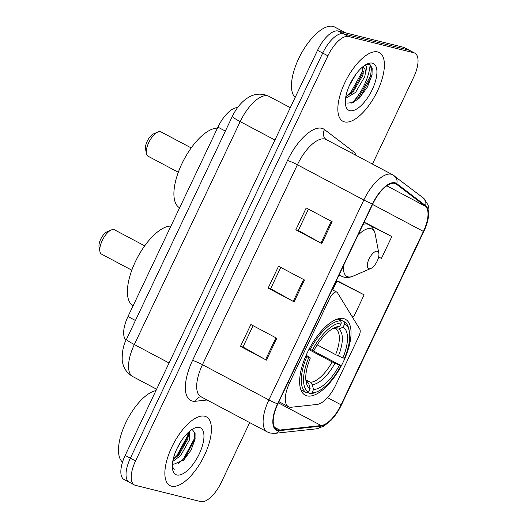 <?xml version="1.0" encoding="UTF-8"?>
<svg xmlns="http://www.w3.org/2000/svg" width="528" height="528" viewBox="0 0 528 528"><rect width="100%" height="100%" fill="white"/><g stroke="black" fill="none" stroke-linecap="round" stroke-linejoin="round"><path stroke-width="0.79" d="M289.463 407.121A24.308 10.27 117.9 0 0 291.397 407.233L317.09 404.435A24.308 10.27 117.9 0 0 335.755 385.011L358.769 336.541A8.105 3.425 117.9 0 0 359.779 329.135L337.465 292.743A8.105 3.425 117.9 0 0 336.844 292.142A8.105 3.425 117.9 0 0 329.644 298.452L289.628 382.721A24.308 10.27 117.9 0 0 288.453 406.738A24.308 10.27 117.9 0 0 289.463 407.121M306.999 395.861A42.94 18.15 117.9 0 0 342.395 363.752A42.94 18.15 117.9 0 0 345.451 319.315A42.94 18.15 117.9 0 0 343.669 318.635A42.94 18.15 117.9 0 0 308.266 350.737A42.94 18.15 117.9 0 0 305.21 395.182A42.94 18.15 117.9 0 0 306.999 395.861M126.119 340.105A24.308 10.27 -62.1 0 1 127.987 316.543L217.925 127.136A24.308 10.27 -62.1 0 1 237.521 107.679M352.704 102.293A32.406 13.695 117.9 0 0 370.108 64.687M372.458 164.076L413.708 77.194A24.308 10.27 117.9 0 0 414.883 53.176L404.507 47.672A24.308 10.27 117.9 0 0 403.498 47.289L338.118 31.013A24.308 10.27 117.9 0 0 317.526 50.332L125.176 455.42A24.308 10.27 117.9 0 0 124.001 479.437L129.188 482.189A24.308 10.27 117.9 0 0 130.198 482.572M414.883 53.176A24.308 10.27 117.9 0 0 413.873 52.793L348.5 36.518A24.308 10.27 117.9 0 0 327.901 55.836L135.551 460.924L130.363 458.172A24.308 10.27 117.9 0 0 129.188 482.189A24.308 10.27 117.9 0 1 130.363 458.172L322.714 53.084L130.363 458.172L125.176 455.42M348.5 36.518L343.306 33.766A24.308 10.27 117.9 0 0 322.714 53.084A24.308 10.27 117.9 0 1 343.306 33.766L408.685 50.041L343.306 33.766L338.118 31.013M409.695 50.424A24.308 10.27 117.9 0 0 408.685 50.041A24.308 10.27 117.9 0 1 409.695 50.424M171.534 486.176A38.887 16.434 117.9 0 0 203.597 457.096A38.887 16.434 117.9 0 0 206.369 416.849A38.887 16.434 117.9 0 0 204.745 416.236A38.887 16.434 117.9 0 0 172.689 445.315A38.887 16.434 117.9 0 0 169.917 485.562A38.887 16.434 117.9 0 0 171.534 486.176A38.887 16.434 117.9 0 0 203.597 457.096A38.887 16.434 117.9 0 0 206.369 416.849A38.887 16.434 117.9 0 0 204.745 416.236A38.887 16.434 117.9 0 0 172.689 445.315A38.887 16.434 117.9 0 0 169.917 485.562A38.887 16.434 117.9 0 0 171.534 486.176M344.513 121.889A38.887 16.434 117.9 0 0 376.576 92.809A38.887 16.434 117.9 0 0 379.342 52.562A38.887 16.434 117.9 0 0 377.725 51.942A38.887 16.434 117.9 0 0 345.668 81.022A38.887 16.434 117.9 0 0 342.896 121.268A38.887 16.434 117.9 0 0 344.513 121.889A38.887 16.434 117.9 0 0 376.576 92.809A38.887 16.434 117.9 0 0 379.342 52.562A38.887 16.434 117.9 0 0 377.725 51.942A38.887 16.434 117.9 0 0 345.668 81.022A38.887 16.434 117.9 0 0 342.896 121.268A38.887 16.434 117.9 0 0 344.513 121.889M277.662 429.944A25.925 10.956 -62.1 0 1 276.586 429.528A25.925 10.956 -62.1 0 1 277.84 403.913L372.768 203.993A25.925 10.956 -62.1 0 1 395.815 183.803A25.925 10.956 -62.1 0 1 396.462 184.213L425.304 206.217A25.925 10.956 -62.1 0 1 423.403 231.422L341.068 404.824A25.925 10.956 -62.1 0 1 321.163 425.548L279.721 430.056A25.925 10.956 -62.1 0 1 277.662 429.944M277.385 430.525A26.572 11.233 117.9 0 0 279.497 430.643L320.932 426.136A26.572 11.233 117.9 0 0 341.339 404.897L423.68 231.488A26.572 11.233 117.9 0 0 425.621 205.656L396.779 183.652A26.572 11.233 117.9 0 0 372.497 203.927L277.563 403.847A26.572 11.233 117.9 0 0 277.385 430.525M332.158 221.707L306.207 207.946L295.832 229.799L321.776 243.566L332.158 221.707M308.438 209.128L298.313 230.452L320.918 243.098A6.481 0.614 25.4 0 0 321.776 243.566M298.327 230.419L295.832 229.799M276.804 338.283L250.859 324.515L240.478 346.375L266.422 360.136L276.804 338.283M253.084 325.697L242.959 347.028L265.564 359.667A6.481 0.614 25.4 0 0 266.422 360.136M242.972 346.995L240.478 346.375M304.478 279.992L278.533 266.231L268.151 288.09L294.103 301.851L304.478 279.992M280.764 267.412L270.633 288.743L293.245 301.382A6.481 0.614 25.4 0 0 294.103 301.851M270.653 288.71L268.151 288.09M135.551 460.924A24.308 10.27 117.9 0 0 134.376 484.942A24.308 10.27 117.9 0 0 135.386 485.324L200.765 501.6A24.308 10.27 117.9 0 0 221.357 482.288L249.698 422.605M378.642 256.997L381.434 258.416L391.816 236.557L365.818 222.895M351.43 315.52L353.76 316.701L364.135 294.842L338.138 281.186M364.135 294.842L336.917 281.054L332.699 289.945M336.917 281.054L338.448 281.213M365.29 222.842L366.128 222.928M391.816 236.557L370.102 225.555M155.932 390.641A40.511 17.12 117.9 0 0 125.466 423.397A40.511 17.12 117.9 0 0 122.529 462.092M181.665 440.339L176.834 448.879M189.394 431.449L189.532 439.758L180.629 455.651L172.755 461.399M188.456 432.274L187.909 438.893L179.005 454.793L173.098 459.664M172.465 463.525A18.315 7.742 117.9 0 0 173.072 463.947A18.315 7.742 117.9 0 0 173.837 464.237L173.026 463.921M176.86 474.962A26.42 11.167 117.9 0 0 199.247 453.968A26.42 11.167 117.9 0 0 199.426 427.449A26.42 11.167 117.9 0 0 194.495 428.122A26.42 11.167 117.9 0 0 178.279 445.975A26.42 11.167 117.9 0 0 172.59 469.412A26.42 11.167 117.9 0 0 176.86 474.962M173.837 464.237L183.929 459.842L191.037 450.153L195.01 439.415L195.089 433.132L192.628 430.076M172.333 467.082L174.22 469.498L172.319 466.514M194.845 432.366L194.086 439.256L183.315 459.096L178.081 463.934M188.239 432.478L187.605 435.818L176.827 455.657L173.191 459.241M195.142 438.636L184.127 459.525L183.19 460.548M188.509 435.857L176.867 456.931M144.712 245.85L114.484 229.812A13.774 5.821 117.9 0 0 113.909 229.594A13.774 5.821 117.9 0 0 111.335 229.944L107.118 231.766A9.722 4.112 117.9 0 0 101.152 238.333A9.722 4.112 117.9 0 0 99.059 246.959L99.917 251.473A13.774 5.821 117.9 0 0 101.574 254.146L131.809 270.184M111.335 229.944A13.774 5.821 117.9 0 0 102.887 239.25A13.774 5.821 117.9 0 0 99.917 251.473M349.331 331.36L348.988 329.551A40.187 16.982 117.9 0 0 344.164 321.743L338.514 318.747L344.104 321.717L344.705 323.869A38.564 16.295 117.9 0 1 349.331 331.36A38.564 16.295 117.9 0 1 344.48 358.301L342.903 357.911A34.841 14.725 117.9 0 0 343.108 327.241L338.587 329.01L335.782 328.871L334.719 328.31M317.242 344.883L335.603 354.625L342.903 357.911M311.678 350.038L341.015 365.587A38.564 16.295 117.9 0 1 317.354 391.631A38.564 16.295 117.9 0 1 311.956 392.845L313.559 389.473A34.841 14.725 117.9 0 0 339.445 365.198L332.145 361.904L308.873 349.562M305.963 379.929L310.411 382.292L312.193 384.582L313.559 389.473M170.947 226.07A44.563 18.83 117.9 0 0 135.353 261.749A44.563 18.83 117.9 0 0 133.122 305.732M340.699 320.872A40.187 16.982 117.9 0 0 310.259 349.424L312.239 350.282A38.564 16.295 117.9 0 1 341.306 323.024L340.699 320.872L337.339 319.084M309.23 348.876L310.259 349.424M311.956 392.845L309.962 393.624A40.187 16.982 117.9 0 0 315.671 392.363L317.354 391.631M309.962 393.624L307.6 392.37M341.306 323.024L339.702 326.396A34.841 14.725 117.9 0 0 335.003 327.492A34.841 14.725 117.9 0 0 313.817 350.671L312.239 350.282M343.108 327.241L344.705 323.869M339.445 365.198L341.015 365.587M332.884 328.568L339.702 326.396M306.504 392.746A40.187 16.982 117.9 0 0 306.557 392.779L308.55 392A38.564 16.295 117.9 0 1 308.781 357.568L306.801 356.71A40.187 16.982 117.9 0 0 306.504 392.746L300.854 389.75L306.445 392.72M306.801 356.71L305.752 356.149M308.781 357.568L310.358 357.958A34.841 14.725 117.9 0 0 306.121 381.942A34.841 14.725 117.9 0 0 310.154 388.628L308.55 392M306.181 355.166L310.358 357.958M310.154 388.628L308.788 383.737L307.006 381.447M191.209 147.926L160.974 131.888A13.774 5.821 117.9 0 0 160.406 131.67A13.774 5.821 117.9 0 0 157.832 132.02L153.615 133.841A9.722 4.112 117.9 0 0 147.649 140.408A9.722 4.112 117.9 0 0 145.556 149.035L146.414 153.549A13.774 5.821 117.9 0 0 148.071 156.222L178.306 172.26M157.832 132.02A13.774 5.821 117.9 0 0 149.378 141.332A13.774 5.821 117.9 0 0 146.414 153.549M377.276 251.269A9.722 4.112 117.9 0 0 369.039 258.997A9.722 4.112 117.9 0 0 368.973 268.759A9.722 4.112 117.9 0 0 370.788 268.508A9.722 4.112 117.9 0 0 376.754 261.941A9.722 4.112 117.9 0 0 378.847 253.315A9.722 4.112 117.9 0 0 377.276 251.269M217.444 128.146A44.563 18.83 117.9 0 0 181.85 163.825A44.563 18.83 117.9 0 0 179.619 207.808M345.781 32.921L334.693 27.04A40.511 17.12 117.9 0 0 333.01 26.4A40.511 17.12 117.9 0 0 300.676 54.648A40.511 17.12 117.9 0 0 295.139 97.475M355.865 74.316L349.272 85.78M364.808 65.3L365.805 65.71C366.828 66.64 366.749 68.765 365.574 72.085A18.315 7.742 117.9 0 0 363.218 67.294A18.315 7.742 117.9 0 0 362.525 67.023M365.574 72.085L364.762 76.659L355.568 92.4L345.53 98.446M362.505 67.043L363.251 73.22L362.703 75.57L353.509 91.311L345.781 96.848M347.695 103.072L353.021 102.597L359.337 98.089L367.488 86.995L372.009 74.785L372.174 68.119L369.851 64.541L366.095 64.515M349.84 110.669A26.42 11.167 117.9 0 0 372.22 89.681A26.42 11.167 117.9 0 0 372.398 63.162A26.42 11.167 117.9 0 0 367.475 63.829A26.42 11.167 117.9 0 0 351.259 81.682A26.42 11.167 117.9 0 0 345.569 105.118A26.42 11.167 117.9 0 0 349.84 110.669M369.673 64.475L371.441 68.772L370.55 76.025L358.981 96.776L351.179 103.204M363.066 67.881L362.314 71.656L350.744 92.407L346.183 96.697M372.075 74.408L371.58 76.573L360.01 97.324L358.915 98.498M363.462 71.749L351.41 93.35M135.425 320.489L127.987 316.543M225.364 131.083L217.925 127.136M329.644 298.452L328.264 297.719M289.628 382.721L288.248 381.988M232.366 116.338C236.854 107.171 242.51 100.69 249.328 96.895C251.816 95.495 257.136 93.106 264.647 94.69L268.996 96.353A32.406 13.695 117.9 0 0 267.65 95.845A32.406 13.695 117.9 0 0 240.194 121.598L134.33 344.54A32.406 13.695 117.9 0 0 132.766 376.563C126.476 372.867 122.951 367.343 122.179 359.99C122.107 351.292 123.545 344.388 126.502 339.286L232.366 116.338A16.203 1.538 -154.6 0 0 240.194 121.598L274.936 140.026M169.072 362.974L134.33 344.54A16.203 1.538 -154.6 0 1 126.502 339.286M317.526 50.332L327.901 55.836M403.498 47.289L413.873 52.793M207.082 400L195.518 401.26A40.511 17.12 -62.1 0 1 192.568 360.413L287.503 160.486A8.105 0.766 -154.6 0 1 297.389 164.776L202.462 364.696A32.406 13.695 117.9 0 0 200.897 396.719L201.128 396.647M287.503 160.486A40.511 17.12 -62.1 0 1 321.823 128.297A40.511 17.12 -62.1 0 1 324.515 129.584L353.364 151.589A40.511 17.12 -62.1 0 1 356.228 155.463M324.852 139.022A32.406 13.695 117.9 0 0 297.389 164.776L363.818 200.013A32.406 13.695 -62.1 0 1 392.621 174.768L326.198 139.537A32.406 13.695 117.9 0 0 324.852 139.022M277.563 403.847A8.105 0.766 25.4 0 1 268.884 399.934A32.406 13.695 -62.1 0 0 267.32 431.95L270.171 433.046L274.936 433.343A8.105 7.055 -96.2 0 0 279.497 430.643M274.936 433.343L316.371 428.835L323.816 426.208L331.109 420.242C335.181 415.906 338.639 410.771 341.477 404.831A8.105 0.766 -154.6 0 1 341.339 404.897M423.68 231.488A8.105 0.766 25.4 0 0 423.819 231.422A8.105 0.766 25.4 0 0 423.575 231.053M425.621 205.656A8.105 7.326 -52.7 0 0 423.192 197.881L392.621 174.768M316.371 428.835A8.105 7.055 -96.2 0 0 320.932 426.136M396.779 183.652A8.105 7.326 -52.7 0 0 394.343 175.877M372.497 203.927A8.105 0.766 -154.6 0 1 363.818 200.013L268.884 399.934L202.462 364.696A8.105 0.766 -154.6 0 0 192.568 360.413M195.518 401.26A8.105 7.055 83.8 0 1 200.831 396.686M352.552 153.516A8.105 7.326 127.3 0 1 353.364 151.589M326.198 139.537L326.093 139.471A8.105 7.326 127.3 0 1 324.515 129.584M423.403 231.422L372.55 204.448M425.304 206.217L386.819 185.81M396.462 184.213L395.109 183.5M279.721 430.056L274.388 427.225M321.163 425.548L278.348 402.838M341.068 404.824L327.479 397.624M303.613 279.536L293.245 301.382M275.939 337.821L265.564 359.667M331.294 221.245L320.918 243.098M335.603 354.625A29.977 12.672 117.9 0 0 335.782 328.871M310.411 382.292A29.977 12.672 117.9 0 0 332.145 361.904M335.181 328.165A31.165 13.167 117.9 0 0 332.996 328.502M338.402 355.964A31.165 13.167 117.9 0 0 338.587 329.01M312.193 384.582A31.165 13.167 117.9 0 0 334.943 363.251M305.831 379.711A31.165 13.167 117.9 0 0 308.788 383.737M364.115 222.215L368.537 224.565C372.108 226.552 374.339 229.792 375.23 234.3A26.796 11.326 117.9 0 0 370.9 228.67A26.796 11.326 117.9 0 0 357.779 235.554M343.523 265.584A26.796 11.326 117.9 0 0 348.018 276.857A26.796 11.326 117.9 0 0 353.014 276.177C349.899 277.517 346.87 277.84 343.919 277.134L341.2 276.098A29.165 12.329 117.9 0 1 339.319 274.441M368.537 224.565A29.165 12.329 117.9 0 0 367.323 224.103A29.165 12.329 117.9 0 0 363.079 224.393M336.844 292.142L332.105 289.628M288.453 406.738L278.903 401.669M268.996 96.353L290.301 107.659M132.766 376.563L156.611 389.209M341.477 404.831L423.819 231.422C429.106 220.539 430.03 209.491 427.871 204.567L423.192 197.881M134.376 484.942L129.188 482.189M267.32 431.95L200.897 396.719M305.824 379.586L307.217 381.566M339.068 274.963L341.2 276.098M378.847 253.315L375.23 234.3M370.788 268.508L353.014 276.177M372.002 74.785L372.101 74.243"/></g></svg>
